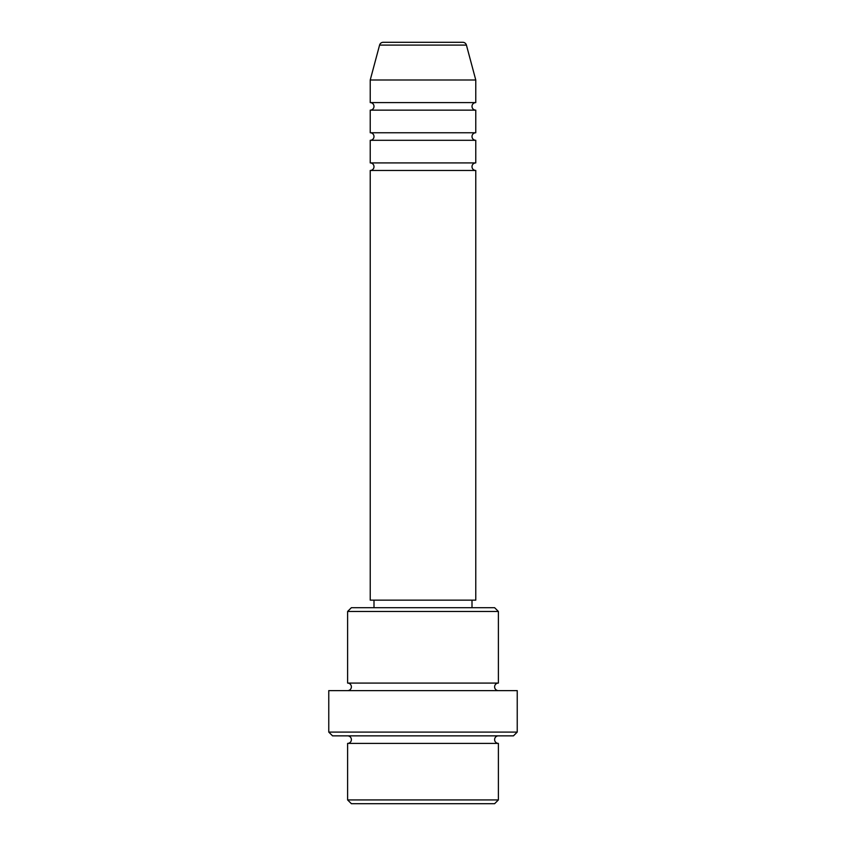 <?xml version="1.0" encoding="UTF-8"?>
<svg xmlns="http://www.w3.org/2000/svg" width="846" height="846" viewBox="0 0 846 846"><rect width="100%" height="100%" fill="white"/><g stroke="black" fill="none" stroke-linecap="round" stroke-linejoin="round"><path stroke-width="0.63" stroke-dasharray="4.23 3.17" d="M370.231 170.458L475.769 170.458M370.231 162.918L475.769 162.918M370.231 140.299L475.769 140.299M370.231 132.759L475.769 132.759M370.231 110.149L475.769 110.149M370.231 102.609L475.769 102.609M347.611 743.391L498.389 743.391M498.389 735.851L347.611 735.851L498.389 735.851M347.611 683.082L498.389 683.082M347.611 690.622L498.389 690.622L347.611 690.622M472.005 600.152L373.995 600.152L472.005 600.152M472.005 607.692L373.995 607.692L472.005 607.692M370.231 79.989L475.769 79.989M462.783 42.3L383.217 42.3M351.386 803.7L494.614 803.7M498.389 799.935L347.611 799.935M332.541 735.851L513.459 735.851M328.766 690.622L517.234 690.622M517.234 732.086L328.766 732.086M347.611 611.468L498.389 611.468M494.614 607.692L351.386 607.692M370.231 600.152L475.769 600.152M379.579 45.092L466.421 45.092"/><path stroke-width="1.27" d="M466.421 45.092L379.579 45.092A3.765 3.765 0 0 1 383.217 42.3L462.783 42.3A3.765 3.765 0 0 1 466.421 45.092L475.769 79.989L370.231 79.989L370.231 102.609A3.765 3.765 0 0 1 373.995 106.374A3.765 3.765 0 0 1 370.231 110.149L370.231 132.759A3.765 3.765 0 0 1 373.995 136.534A3.765 3.765 0 0 1 370.231 140.299L370.231 162.918A3.765 3.765 0 0 1 373.995 166.683A3.765 3.765 0 0 1 370.231 170.458L370.231 600.152L475.769 600.152L475.769 170.458L370.231 170.458M475.769 79.989L475.769 102.609A3.765 3.765 0 0 0 472.005 106.374A3.765 3.765 0 0 0 475.769 110.149L475.769 132.759A3.765 3.765 0 0 0 472.005 136.534A3.765 3.765 0 0 0 475.769 140.299L475.769 162.918A3.765 3.765 0 0 0 472.005 166.683A3.765 3.765 0 0 0 475.769 170.458M494.614 803.7L351.386 803.7L347.611 799.935L498.389 799.935L494.614 803.7M347.611 611.468L351.386 607.692L494.614 607.692L498.389 611.468L347.611 611.468L347.611 683.082A3.765 3.765 0 0 1 351.386 686.846A3.765 3.765 0 0 1 347.611 690.622M513.459 735.851L332.541 735.851L328.766 732.086L517.234 732.086L513.459 735.851M347.611 735.851A3.765 3.765 0 0 1 351.386 739.626A3.765 3.765 0 0 1 347.611 743.391L347.611 799.935M498.389 735.851A3.765 3.765 0 0 0 494.614 739.626A3.765 3.765 0 0 0 498.389 743.391L347.611 743.391M498.389 611.468L498.389 683.082A3.765 3.765 0 0 0 494.614 686.846A3.765 3.765 0 0 0 498.389 690.622M475.769 140.299L370.231 140.299M475.769 162.918L370.231 162.918M373.995 600.152L373.995 607.692M472.005 600.152L472.005 607.692M498.389 683.082L347.611 683.082M517.234 732.086L517.234 690.622L328.766 690.622L328.766 732.086M498.389 743.391L498.389 799.935M379.579 45.092L370.231 79.989M475.769 102.609L370.231 102.609M475.769 110.149L370.231 110.149M475.769 132.759L370.231 132.759"/></g></svg>
